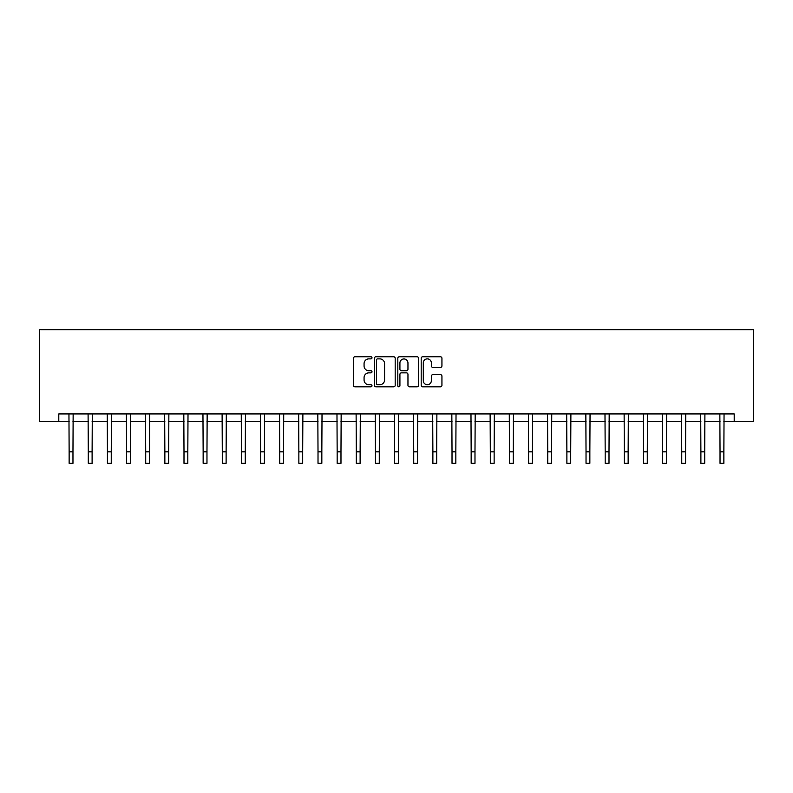 <?xml version="1.0" encoding="UTF-8"?>
<svg xmlns="http://www.w3.org/2000/svg" width="793" height="793" viewBox="0 0 793 793"><rect width="100%" height="100%" fill="white"/><g stroke="black" fill="none" stroke-linecap="round" stroke-linejoin="round"><path stroke-width="1.19" d="M371.996 357.821A1.051 1.051 0 0 0 370.946 356.771L354.967 356.771A1.507 1.507 0 0 0 353.47 358.277L353.47 385.339A1.507 1.507 0 0 0 354.967 386.835L370.946 386.835A1.051 1.051 0 0 0 371.996 385.785A1.051 1.051 0 0 0 370.946 384.734L368.874 384.734A4.808 4.808 0 0 1 364.066 379.926L364.066 377.666A4.808 4.808 0 0 1 368.874 372.859L370.946 372.859A1.051 1.051 0 0 0 371.996 371.808A1.051 1.051 0 0 0 370.946 370.747L368.874 370.747A4.808 4.808 0 0 1 364.066 365.94L364.066 363.69A4.808 4.808 0 0 1 368.874 358.872L370.946 358.872A1.051 1.051 0 0 0 371.996 357.821M440.432 367.367A1.507 1.507 0 0 0 441.939 365.87L441.939 358.277A1.507 1.507 0 0 0 440.432 356.771L422.699 356.771A1.507 1.507 0 0 0 421.192 358.277L421.192 385.339A1.507 1.507 0 0 0 422.699 386.835L440.432 386.835A1.507 1.507 0 0 0 441.939 385.339L441.939 376.16A1.507 1.507 0 0 0 440.432 374.663L432.839 374.663A1.507 1.507 0 0 0 431.342 376.16L431.342 380.709A4.024 4.024 0 0 1 427.318 384.734A4.024 4.024 0 0 1 423.293 380.709L423.293 362.897A4.024 4.024 0 0 1 427.318 358.872A4.024 4.024 0 0 1 431.342 362.897L431.342 365.87A1.507 1.507 0 0 0 432.839 367.367L440.432 367.367M58.791 421.579L58.791 413.926L734.209 413.926L734.209 421.579L753.35 421.579L753.35 329.69L39.65 329.69L39.65 421.579L69.13 421.579M395.182 358.277A1.507 1.507 0 0 0 393.685 356.771L375.941 356.771A1.507 1.507 0 0 0 374.435 358.277L374.435 385.339A1.507 1.507 0 0 0 375.941 386.835L393.685 386.835A1.507 1.507 0 0 0 395.182 385.339L395.182 358.277M399.315 356.771L417.059 356.771A1.507 1.507 0 0 1 418.565 358.277L418.565 385.339A1.507 1.507 0 0 1 417.059 386.835L409.466 386.835A1.507 1.507 0 0 1 407.959 385.339L407.959 374.355A1.507 1.507 0 0 0 406.462 372.859L401.427 372.859A1.507 1.507 0 0 0 399.92 374.355L399.92 385.785A1.051 1.051 0 0 1 398.869 386.835A1.051 1.051 0 0 1 397.818 385.785L397.818 358.277A1.507 1.507 0 0 1 399.315 356.771M72.966 421.579L88.281 421.579M92.107 421.579L107.422 421.579M111.248 421.579L126.563 421.579M130.399 421.579L145.714 421.579M149.54 421.579L164.855 421.579M168.681 421.579L183.996 421.579M187.822 421.579L203.147 421.579M206.973 421.579L222.288 421.579M226.114 421.579L241.429 421.579M245.255 421.579L260.58 421.579M264.406 421.579L279.721 421.579M283.547 421.579L298.862 421.579M302.688 421.579L318.013 421.579M321.839 421.579L337.154 421.579M340.98 421.579L356.295 421.579M360.121 421.579L375.446 421.579M379.272 421.579L394.587 421.579M398.413 421.579L413.728 421.579M417.554 421.579L432.879 421.579M436.705 421.579L452.02 421.579M455.846 421.579L471.161 421.579M474.987 421.579L490.312 421.579M494.138 421.579L509.453 421.579M513.279 421.579L528.594 421.579M532.42 421.579L547.745 421.579M551.571 421.579L566.886 421.579M570.712 421.579L586.027 421.579M589.853 421.579L605.178 421.579M609.004 421.579L624.319 421.579M628.145 421.579L643.46 421.579M647.286 421.579L662.601 421.579M666.437 421.579L681.752 421.579M685.578 421.579L700.893 421.579M704.719 421.579L720.034 421.579M723.87 421.579L734.209 421.579M377.597 358.872A1.051 1.051 0 0 0 376.546 359.923L376.546 383.683A1.051 1.051 0 0 0 377.597 384.734L379.778 384.734A4.808 4.808 0 0 0 384.585 379.926L384.585 363.69A4.808 4.808 0 0 0 379.778 358.872L377.597 358.872M407.959 362.976A4.024 4.024 0 0 0 403.944 358.951A4.024 4.024 0 0 0 399.92 362.976L399.92 369.251A1.507 1.507 0 0 0 401.427 370.747L406.462 370.747A1.507 1.507 0 0 0 407.959 369.251L407.959 362.976M68.951 413.926L69.13 451.832L72.966 451.832L73.144 413.926M69.13 451.832L69.13 463.31L72.966 463.31L72.966 451.832M88.092 413.926L88.281 451.832L92.107 451.832L92.285 413.926M88.281 451.832L88.281 463.31L92.107 463.31L92.107 451.832M107.243 413.926L107.422 451.832L111.248 451.832L111.436 413.926M107.422 451.832L107.422 463.31L111.248 463.31L111.248 451.832M126.384 413.926L126.563 451.832L130.399 451.832L130.577 413.926M126.563 451.832L126.563 463.31L130.399 463.31L130.399 451.832M145.525 413.926L145.714 451.832L149.54 451.832L149.718 413.926M145.714 451.832L145.714 463.31L149.54 463.31L149.54 451.832M164.676 413.926L164.855 451.832L168.681 451.832L168.869 413.926M164.855 451.832L164.855 463.31L168.681 463.31L168.681 451.832M183.817 413.926L183.996 451.832L187.822 451.832L188.01 413.926M183.996 451.832L183.996 463.31L187.822 463.31L187.822 451.832M202.958 413.926L203.147 451.832L206.973 451.832L207.151 413.926M203.147 451.832L203.147 463.31L206.973 463.31L206.973 451.832M222.109 413.926L222.288 451.832L226.114 451.832L226.302 413.926M222.288 451.832L222.288 463.31L226.114 463.31L226.114 451.832M241.25 413.926L241.429 451.832L245.255 451.832L245.443 413.926M241.429 451.832L241.429 463.31L245.255 463.31L245.255 451.832M260.391 413.926L260.58 451.832L264.406 451.832L264.584 413.926M260.58 451.832L260.58 463.31L264.406 463.31L264.406 451.832M279.542 413.926L279.721 451.832L283.547 451.832L283.725 413.926M279.721 451.832L279.721 463.31L283.547 463.31L283.547 451.832M298.683 413.926L298.862 451.832L302.688 451.832L302.876 413.926M298.862 451.832L298.862 463.31L302.688 463.31L302.688 451.832M317.824 413.926L318.013 451.832L321.839 451.832L322.017 413.926M318.013 451.832L318.013 463.31L321.839 463.31L321.839 451.832M336.975 413.926L337.154 451.832L340.98 451.832L341.159 413.926M337.154 451.832L337.154 463.31L340.98 463.31L340.98 451.832M356.116 413.926L356.295 451.832L360.121 451.832L360.309 413.926M356.295 451.832L356.295 463.31L360.121 463.31L360.121 451.832M375.258 413.926L375.446 451.832L379.272 451.832L379.45 413.926M375.446 451.832L375.446 463.31L379.272 463.31L379.272 451.832M394.408 413.926L394.587 451.832L398.413 451.832L398.592 413.926M394.587 451.832L394.587 463.31L398.413 463.31L398.413 451.832M413.549 413.926L413.728 451.832L417.554 451.832L417.742 413.926M413.728 451.832L413.728 463.31L417.554 463.31L417.554 451.832M432.691 413.926L432.879 451.832L436.705 451.832L436.884 413.926M432.879 451.832L432.879 463.31L436.705 463.31L436.705 451.832M451.841 413.926L452.02 451.832L455.846 451.832L456.025 413.926M452.02 451.832L452.02 463.31L455.846 463.31L455.846 451.832M470.983 413.926L471.161 451.832L474.987 451.832L475.176 413.926M471.161 451.832L471.161 463.31L474.987 463.31L474.987 451.832M490.124 413.926L490.312 451.832L494.138 451.832L494.317 413.926M490.312 451.832L490.312 463.31L494.138 463.31L494.138 451.832M509.275 413.926L509.453 451.832L513.279 451.832L513.458 413.926M509.453 451.832L509.453 463.31L513.279 463.31L513.279 451.832M528.416 413.926L528.594 451.832L532.42 451.832L532.609 413.926M528.594 451.832L528.594 463.31L532.42 463.31L532.42 451.832M547.557 413.926L547.745 451.832L551.571 451.832L551.75 413.926M547.745 451.832L547.745 463.31L551.571 463.31L551.571 451.832M566.698 413.926L566.886 451.832L570.712 451.832L570.891 413.926M566.886 451.832L566.886 463.31L570.712 463.31L570.712 451.832M585.849 413.926L586.027 451.832L589.853 451.832L590.042 413.926M586.027 451.832L586.027 463.31L589.853 463.31L589.853 451.832M604.99 413.926L605.178 451.832L609.004 451.832L609.183 413.926M605.178 451.832L605.178 463.31L609.004 463.31L609.004 451.832M624.131 413.926L624.319 451.832L628.145 451.832L628.324 413.926M624.319 451.832L624.319 463.31L628.145 463.31L628.145 451.832M643.282 413.926L643.46 451.832L647.286 451.832L647.475 413.926M643.46 451.832L643.46 463.31L647.286 463.31L647.286 451.832M662.423 413.926L662.601 451.832L666.437 451.832L666.616 413.926M662.601 451.832L662.601 463.31L666.437 463.31L666.437 451.832M681.564 413.926L681.752 451.832L685.578 451.832L685.757 413.926M681.752 451.832L681.752 463.31L685.578 463.31L685.578 451.832M700.715 413.926L700.893 451.832L704.719 451.832L704.908 413.926M700.893 451.832L700.893 463.31L704.719 463.31L704.719 451.832M719.856 413.926L720.034 451.832L723.87 451.832L724.049 413.926M720.034 451.832L720.034 463.31L723.87 463.31L723.87 451.832"/></g></svg>
